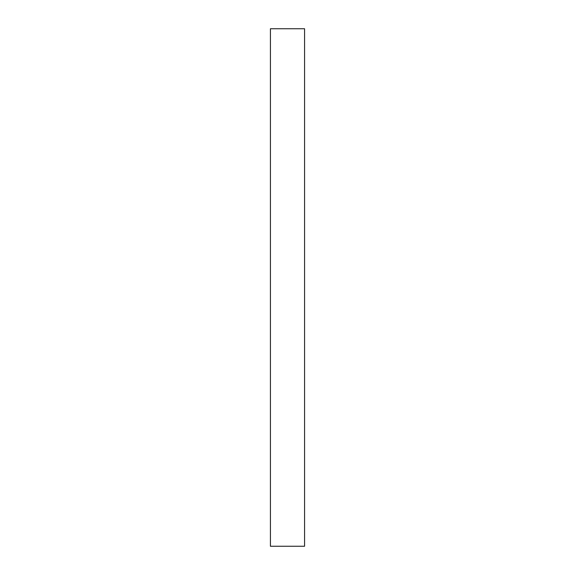 <?xml version="1.0" encoding="UTF-8"?>
<svg xmlns="http://www.w3.org/2000/svg" width="575" height="575" viewBox="0 0 575 575"><rect width="100%" height="100%" fill="white"/><g stroke="black" fill="none" stroke-linecap="round" stroke-linejoin="round"><path stroke-width="0.86" d="M304.577 287.5L304.577 546.25L270.423 546.25L270.423 28.75L304.577 28.75L304.577 287.5"/></g></svg>

